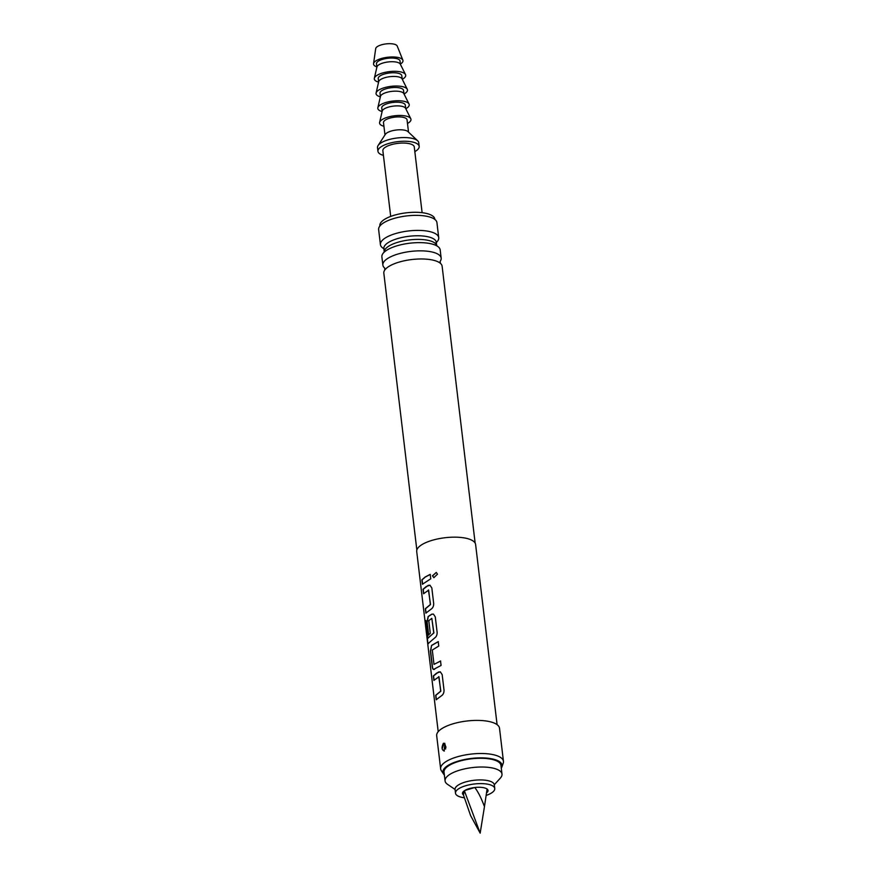 <?xml version="1.0" encoding="UTF-8"?>
<svg xmlns="http://www.w3.org/2000/svg" width="877" height="877" viewBox="0 0 877 877"><rect width="100%" height="100%" fill="white"/><g stroke="black" fill="none" stroke-linecap="round" stroke-linejoin="round"><path stroke-width="1.32" d="M437.491 574.194L433.841 577.658L432.46 575.805L436.253 572.429L437.491 574.194M433.885 577.68L432.569 575.849L436.286 572.451M497.095 724.654L475.608 544.507A29.654 10.349 173.2 0 0 453.902 537.163A29.654 10.349 173.2 0 0 421.398 544.968A29.654 10.349 173.2 0 0 416.718 551.534L438.204 731.67M425.224 576.967L430.212 574.369L430.739 578.809L422.429 584.246L421.903 579.807L425.224 576.967M426.343 586.45L429.971 585.222L431.835 587.996L433.687 603.54C433.72 606.117 432.865 607.98 431.133 609.142L425.871 613.122L425.345 608.682L430.366 604.516L428.656 590.155L423.558 593.729L423.032 589.278L426.343 586.45M428.371 643.455C427.987 644.135 427.669 643.29 427.439 640.923L425.213 622.264L425.707 620.532L427.899 638.303L433.753 632.909L431.813 618.351L428.776 620.675L430.289 633.304L428.491 635.036L426.967 622.308L428.129 616.531L431.725 614.185L433.413 614.097L435.277 616.871L437.141 632.416C437.163 634.992 436.308 636.866 434.575 638.017L428.053 643.652M434.422 669.25C433.304 669.918 432.591 669.085 432.262 666.728L430.41 651.183L431.572 645.406L438.226 641.602L438.763 646.042L432.284 650.032L433.994 664.393L440.539 660.995L441.076 665.446L433.545 669.436M436.68 673.076L440.309 671.848L442.172 674.621L444.025 690.166C444.047 692.742 443.192 694.617 441.46 695.779L436.198 699.747L435.672 695.308L440.692 691.142L438.982 676.781L433.885 680.355L433.359 675.915L436.68 673.076M427.801 638.116L433.907 632.931L431.813 618.351M426.058 613.122L425.531 608.682L430.519 604.538L428.425 589.958M436.395 699.758L435.858 695.308L440.846 691.175L438.752 676.595M433.994 664.393L440.671 661.039M501.282 768.175A29.785 10.392 173.2 0 0 501.83 767.09L503.212 763.297A31.627 11.039 173.2 0 0 503.453 761.346L499.506 728.228A31.627 11.039 173.2 0 0 476.354 720.401A31.627 11.039 173.2 0 0 441.69 728.721A31.627 11.039 173.2 0 0 436.691 735.726L440.649 768.833A31.627 11.039 173.2 0 0 441.35 770.675L443.576 774.029A29.785 10.392 173.2 0 0 444.365 774.961M503.453 761.346A31.627 11.039 173.2 0 0 480.3 753.507A31.627 11.039 173.2 0 0 445.637 761.828A31.627 11.039 173.2 0 0 440.649 768.833M444.343 750.986C441.69 750.076 441.383 747.489 443.422 743.247L444.814 743.334L444.124 751.096M445.637 749.035A2.96 2.379 -113 0 0 445.648 748.585L445.417 746.042A2.96 2.379 66.9 0 0 443.861 743.268L442.205 748.509M501.83 767.09A29.785 10.392 173.2 0 0 482.723 757.881A29.785 10.392 173.2 0 0 447.61 765.698A29.785 10.392 173.2 0 0 443.576 774.029M416.849 550.054L383.83 273.196A29.358 10.239 -6.8 0 1 384.893 269.864A29.358 10.239 -6.8 0 1 388.467 266.696A29.358 10.239 -6.8 0 1 416.115 259.143A29.358 10.239 -6.8 0 1 440.309 263.253A29.358 10.239 -6.8 0 1 442.129 266.246L475.148 543.093M440.177 261.335A29.358 10.239 173.2 0 0 441.164 258.112A29.358 10.239 173.2 0 0 419.666 250.844A29.358 10.239 173.2 0 0 387.491 258.572A29.358 10.239 173.2 0 0 382.865 265.062A29.358 10.239 173.2 0 0 384.575 267.956M382.865 265.062L381.879 256.851A29.358 10.239 -6.8 0 1 384.685 251.699A29.358 10.239 -6.8 0 1 386.516 250.351A29.358 10.239 -6.8 0 1 436.242 245.549A29.358 10.239 -6.8 0 1 440.177 249.901L441.164 258.112M437.119 246.086L436.56 245.143A26.42 9.219 173.2 0 0 416.279 239.421A26.42 9.219 173.2 0 0 388.456 246.349A26.42 9.219 173.2 0 0 384.29 251.381L383.962 252.423M384.225 251.732L383.852 248.575A26.42 9.219 -6.8 0 1 388.018 242.721A26.42 9.219 -6.8 0 1 416.981 235.77A26.42 9.219 -6.8 0 1 436.318 242.315L436.702 245.472M494.299 784.762L500.383 778.052A28.667 9.998 173.2 0 0 501.995 774.106L500.953 765.369A28.667 9.998 173.2 0 0 479.971 758.276A28.667 9.998 173.2 0 0 448.553 765.818A28.667 9.998 173.2 0 0 444.025 772.166L445.067 780.903A28.667 9.998 173.2 0 0 447.555 784.356L455.042 789.443M501.995 774.106A28.667 9.998 173.2 0 0 481.013 767.013A28.667 9.998 173.2 0 0 449.594 774.555A28.667 9.998 173.2 0 0 445.067 780.903M445.417 746.042L445.998 747.171M436.571 242.238A29.358 10.239 173.2 0 0 438.719 237.667A29.358 10.239 173.2 0 0 417.233 230.399A29.358 10.239 173.2 0 0 385.058 238.127A29.358 10.239 173.2 0 0 380.421 244.628A29.358 10.239 173.2 0 0 383.6 248.553M438.719 237.667L436.932 222.626A29.358 10.239 173.2 0 0 415.435 215.358A29.358 10.239 173.2 0 0 383.26 223.076A29.358 10.239 173.2 0 0 378.634 229.577L380.421 244.628M434.86 219.436L434.828 219.151A27.68 9.658 173.2 0 0 414.558 212.289A27.68 9.658 173.2 0 0 384.225 219.579A27.68 9.658 173.2 0 0 379.862 225.707L379.894 225.992M422.111 212.683L414.273 146.974A15.819 5.514 173.2 0 0 402.696 143.05A15.819 5.514 173.2 0 0 385.365 147.215A15.819 5.514 173.2 0 0 382.865 150.712L390.703 216.433M486.143 795.439A19.765 6.895 173.2 0 0 494.749 788.5L494.31 784.816A19.765 6.895 173.2 0 0 485.332 780.212A19.765 6.895 173.2 0 0 464.92 782.152A19.765 6.895 173.2 0 0 455.053 789.497L455.492 793.181A19.765 6.895 173.2 0 0 464.328 797.774M494.749 788.5A19.765 6.895 173.2 0 0 485.77 783.895A19.765 6.895 173.2 0 0 465.358 785.836A19.765 6.895 173.2 0 0 455.492 793.181M482.175 787.458A12.848 4.484 173.2 0 0 474.786 787.513A12.848 4.484 173.2 0 0 464.799 790.484A12.848 4.484 173.2 0 0 464.273 790.824A12.848 4.484 173.2 0 0 463.44 794.924L464.273 790.824L464.624 791.46L464.799 790.484L474.786 787.513C477.976 791.558 481.199 797.927 484.466 806.61L487.075 789.037A12.848 4.484 173.2 0 0 482.175 787.458M464.624 791.46L480.168 833.15L470.62 815.643L463.44 794.924M480.168 833.15L484.466 806.61M486.516 792.929A12.848 4.484 173.2 0 0 487.075 789.037M414.832 151.633A20.752 7.246 173.2 0 0 415.906 150.987A20.752 7.246 173.2 0 0 419.173 146.382A20.752 7.246 173.2 0 0 403.979 141.241A20.752 7.246 173.2 0 0 381.232 146.711A20.752 7.246 173.2 0 0 377.954 151.304A20.752 7.246 173.2 0 0 383.424 155.372M419.173 146.382L418.735 142.71A20.752 7.246 173.2 0 0 417.682 140.802A20.752 7.246 173.2 0 0 400.679 137.667A20.752 7.246 173.2 0 0 380.793 143.028A20.752 7.246 173.2 0 0 378.097 145.516A20.752 7.246 173.2 0 0 377.516 147.621L377.954 151.304M417.682 140.802L407.98 131.627A11.861 4.144 173.2 0 0 398.268 129.84A11.861 4.144 173.2 0 0 386.91 132.909A11.861 4.144 173.2 0 0 385.365 134.334L378.097 145.516M408.518 132.142L407.06 119.842A11.861 4.144 173.2 0 0 398.366 116.904A11.861 4.144 173.2 0 0 385.376 120.028A11.861 4.144 173.2 0 0 383.501 122.659L384.97 134.948M407.487 123.471A15.819 5.514 173.2 0 0 410.776 118.713A15.819 5.514 173.2 0 0 403.793 115.698A15.819 5.514 173.2 0 0 379.609 122.429A15.819 5.514 173.2 0 0 383.929 126.277M410.776 118.713L405.591 108.309A11.861 4.144 173.2 0 0 400.35 106.051A11.861 4.144 173.2 0 0 382.219 111.094L379.609 122.429M405.711 108.551L405.306 105.13A11.861 4.144 173.2 0 0 399.912 102.368A11.861 4.144 173.2 0 0 387.667 103.53A11.861 4.144 173.2 0 0 381.747 107.937L382.153 111.368M405.788 108.726A15.819 5.514 173.2 0 0 409.022 104.001A15.819 5.514 173.2 0 0 402.039 100.976A15.819 5.514 173.2 0 0 377.855 107.718A15.819 5.514 173.2 0 0 382.109 111.543M409.022 104.001L403.837 93.598A11.861 4.144 173.2 0 0 398.596 91.329A11.861 4.144 173.2 0 0 380.465 96.382L377.855 107.718M403.957 93.839L403.541 90.419A11.861 4.144 173.2 0 0 398.158 87.656A11.861 4.144 173.2 0 0 385.913 88.818A11.861 4.144 173.2 0 0 379.993 93.225L380.399 96.645M404.034 94.003A15.819 5.514 173.2 0 0 407.268 89.279A15.819 5.514 173.2 0 0 400.285 86.264A15.819 5.514 173.2 0 0 376.101 92.995A15.819 5.514 173.2 0 0 380.355 96.832M407.268 89.279L402.083 78.875A11.861 4.144 173.2 0 0 396.842 76.617A11.861 4.144 173.2 0 0 378.7 81.671L376.101 92.995M402.203 79.116L401.787 75.696A11.861 4.144 173.2 0 0 396.404 72.934A11.861 4.144 173.2 0 0 384.159 74.096A11.861 4.144 173.2 0 0 378.239 78.502L378.645 81.934M402.28 79.292A15.819 5.514 173.2 0 0 405.514 74.567A15.819 5.514 173.2 0 0 398.531 71.541A15.819 5.514 173.2 0 0 374.347 78.283A15.819 5.514 173.2 0 0 378.601 82.109M405.514 74.567L400.318 64.164A11.861 4.144 173.2 0 0 395.088 61.894A11.861 4.144 173.2 0 0 376.946 66.948L374.347 78.283M400.449 64.405L400.033 60.984A11.861 4.144 173.2 0 0 394.65 58.222A11.861 4.144 173.2 0 0 382.405 59.384A11.861 4.144 173.2 0 0 376.485 63.791L376.891 67.211M400.405 64.065A14.821 5.174 173.2 0 0 402.861 60.162A14.821 5.174 173.2 0 0 396.24 57.18A14.821 5.174 173.2 0 0 373.547 63.659A14.821 5.174 173.2 0 0 376.847 66.871M402.861 60.162L397.215 46.042A10.875 3.793 173.2 0 0 392.359 43.85A10.875 3.793 173.2 0 0 375.707 48.597L373.547 63.659M422.615 584.246L422.089 579.807L425.389 576.989L430.344 574.413M423.744 593.729L423.218 589.289L428.283 585.31M428.436 585.332L430.048 585.244M428.568 643.444C428.173 644.146 427.866 643.301 427.636 640.901L425.411 622.242L425.904 620.532M428.678 635.047L427.154 622.308L428.305 616.542L431.879 614.207L433.49 614.119M434.597 669.261C433.479 669.951 432.767 669.107 432.449 666.728L430.596 651.183L431.572 645.406M431.747 645.417L438.357 641.635M434.082 680.355L433.545 675.915L438.621 671.935M438.763 671.957L440.386 671.87M384.795 270.017L384.674 268.055M440.44 263.374L440.101 261.445M435.913 242.819L436.636 242.096L436.318 243.137M384.367 248.969L383.49 248.432L384.049 249.375"/></g></svg>
